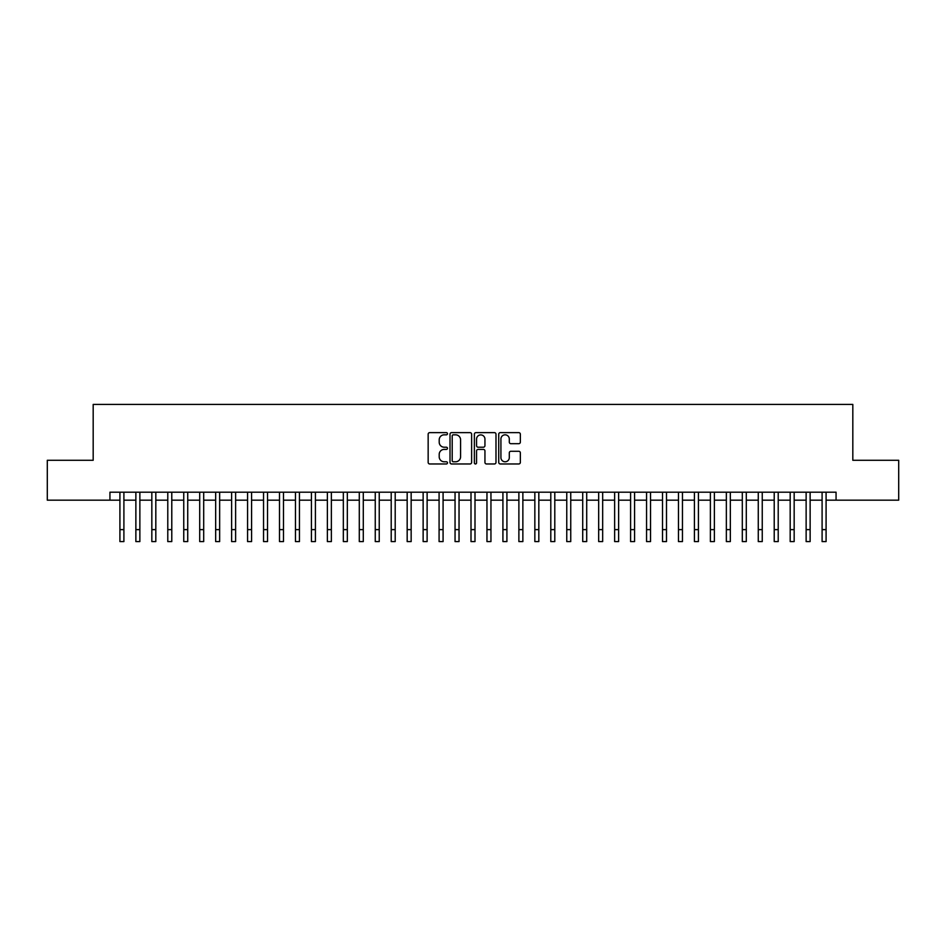 <?xml version="1.0" encoding="UTF-8"?>
<svg xmlns="http://www.w3.org/2000/svg" width="946" height="946" viewBox="0 0 946 946"><rect width="100%" height="100%" fill="white"/><g stroke="black" fill="none" stroke-linecap="round" stroke-linejoin="round"><path stroke-width="1.42" d="M447.47 433.741A1.1 1.1 0 0 0 446.37 432.641L429.732 432.641A1.561 1.561 0 0 0 428.16 434.202L428.16 462.405A1.561 1.561 0 0 0 429.732 463.966L446.37 463.966A1.1 1.1 0 0 0 447.47 462.878A1.1 1.1 0 0 0 446.37 461.778L444.218 461.778A5.014 5.014 0 0 1 439.204 456.764L439.204 454.411A5.014 5.014 0 0 1 444.218 449.397L446.37 449.397A1.1 1.1 0 0 0 447.47 448.309A1.1 1.1 0 0 0 446.37 447.21L444.218 447.21A5.014 5.014 0 0 1 439.204 442.196L439.204 439.843A5.014 5.014 0 0 1 444.218 434.829L446.37 434.829A1.1 1.1 0 0 0 447.47 433.741M518.775 443.686A1.561 1.561 0 0 0 520.347 442.113L520.347 434.202A1.561 1.561 0 0 0 518.775 432.641L500.292 432.641A1.561 1.561 0 0 0 498.731 434.202L498.731 462.405A1.561 1.561 0 0 0 500.292 463.966L518.775 463.966A1.561 1.561 0 0 0 520.347 462.405L520.347 452.85A1.561 1.561 0 0 0 518.775 451.277L510.864 451.277A1.561 1.561 0 0 0 509.303 452.85L509.303 457.58A4.186 4.186 0 0 1 505.117 461.778A4.186 4.186 0 0 1 500.919 457.58L500.919 439.027A4.186 4.186 0 0 1 505.117 434.829A4.186 4.186 0 0 1 509.303 439.027L509.303 442.113A1.561 1.561 0 0 0 510.864 443.686L518.775 443.686M109.937 500.174L47.3 500.174L47.3 460.276L93.181 460.276L93.181 404.415L852.819 404.415L852.819 460.276L898.7 460.276L898.7 500.174L836.063 500.174L836.063 492.192L109.937 492.192L109.937 500.174L119.917 500.174M471.628 434.202A1.561 1.561 0 0 0 470.067 432.641L451.573 432.641A1.561 1.561 0 0 0 450.012 434.202L450.012 462.405A1.561 1.561 0 0 0 451.573 463.966L470.067 463.966A1.561 1.561 0 0 0 471.628 462.405L471.628 434.202M475.933 432.641L494.427 432.641A1.561 1.561 0 0 1 495.988 434.202L495.988 462.405A1.561 1.561 0 0 1 494.427 463.966L486.516 463.966A1.561 1.561 0 0 1 484.943 462.405L484.943 450.97A1.561 1.561 0 0 0 483.382 449.397L478.132 449.397A1.561 1.561 0 0 0 476.559 450.97L476.559 462.878A1.1 1.1 0 0 1 475.471 463.966A1.1 1.1 0 0 1 474.372 462.878L474.372 434.202A1.561 1.561 0 0 1 475.933 432.641M123.902 500.174L135.869 500.174M139.866 500.174L151.833 500.174M155.818 500.174L167.785 500.174M171.782 500.174L183.749 500.174M187.734 500.174L199.701 500.174M203.697 500.174L215.664 500.174M219.649 500.174L231.628 500.174M235.613 500.174L247.58 500.174M251.577 500.174L263.544 500.174M267.529 500.174L279.496 500.174M283.493 500.174L295.459 500.174M299.444 500.174L311.423 500.174M315.408 500.174L327.375 500.174M331.36 500.174L343.339 500.174M347.324 500.174L359.291 500.174M363.288 500.174L375.255 500.174M379.24 500.174L391.206 500.174M395.203 500.174L407.17 500.174M411.155 500.174L423.134 500.174M427.119 500.174L439.086 500.174M443.083 500.174L455.05 500.174M459.035 500.174L471.002 500.174M474.998 500.174L486.965 500.174M490.95 500.174L502.917 500.174M506.914 500.174L518.881 500.174M522.866 500.174L534.845 500.174M538.83 500.174L550.797 500.174M554.794 500.174L566.76 500.174M570.745 500.174L582.712 500.174M586.709 500.174L598.676 500.174M602.661 500.174L614.64 500.174M618.625 500.174L630.592 500.174M634.577 500.174L646.556 500.174M650.541 500.174L662.507 500.174M666.504 500.174L678.471 500.174M682.456 500.174L694.423 500.174M698.42 500.174L710.387 500.174M714.372 500.174L726.351 500.174M730.336 500.174L742.303 500.174M746.299 500.174L758.266 500.174M762.251 500.174L774.218 500.174M778.215 500.174L790.182 500.174M794.167 500.174L806.134 500.174M810.131 500.174L822.098 500.174M826.083 500.174L836.063 500.174M453.3 434.829A1.1 1.1 0 0 0 452.2 435.929L452.2 460.678A1.1 1.1 0 0 0 453.3 461.778L455.57 461.778A5.014 5.014 0 0 0 460.584 456.764L460.584 439.843A5.014 5.014 0 0 0 455.57 434.829L453.3 434.829M484.943 439.098A4.186 4.186 0 0 0 480.757 434.912A4.186 4.186 0 0 0 476.559 439.098L476.559 445.637A1.561 1.561 0 0 0 478.132 447.21L483.382 447.21A1.561 1.561 0 0 0 484.943 445.637L484.943 439.098M119.917 529.618L123.902 529.618L123.902 541.585L119.917 541.585L119.917 492.192M123.902 529.618L123.902 492.192M135.869 541.585L139.866 541.585L135.869 541.585L135.869 492.192M139.866 541.585L139.866 492.192M151.833 541.585L155.818 541.585L151.833 541.585L151.833 492.192M155.818 541.585L155.818 492.192M167.785 541.585L171.782 541.585L167.785 541.585L167.785 492.192M171.782 541.585L171.782 492.192M183.749 541.585L187.734 541.585L183.749 541.585L183.749 492.192M187.734 541.585L187.734 492.192M199.701 541.585L203.697 541.585L199.701 541.585L199.701 492.192M203.697 541.585L203.697 492.192M215.664 541.585L219.649 541.585L215.664 541.585L215.664 492.192M219.649 541.585L219.649 492.192M231.628 541.585L235.613 541.585L231.628 541.585L231.628 492.192M235.613 541.585L235.613 492.192M247.58 541.585L251.577 541.585L247.58 541.585L247.58 492.192M251.577 541.585L251.577 492.192M263.544 541.585L267.529 541.585L263.544 541.585L263.544 492.192M267.529 541.585L267.529 492.192M279.496 541.585L283.493 541.585L279.496 541.585L279.496 492.192M283.493 541.585L283.493 492.192M295.459 541.585L299.444 541.585L295.459 541.585L295.459 492.192M299.444 541.585L299.444 492.192M311.423 541.585L315.408 541.585L311.423 541.585L311.423 492.192M315.408 541.585L315.408 492.192M327.375 541.585L331.36 541.585L327.375 541.585L327.375 492.192M331.36 541.585L331.36 492.192M343.339 541.585L347.324 541.585L343.339 541.585L343.339 492.192M347.324 541.585L347.324 492.192M359.291 541.585L363.288 541.585L359.291 541.585L359.291 492.192M363.288 541.585L363.288 492.192M375.255 541.585L379.24 541.585L375.255 541.585L375.255 492.192M379.24 541.585L379.24 492.192M391.206 541.585L395.203 541.585L391.206 541.585L391.206 492.192M395.203 541.585L395.203 492.192M407.17 541.585L411.155 541.585L407.17 541.585L407.17 492.192M411.155 541.585L411.155 492.192M423.134 541.585L427.119 541.585L423.134 541.585L423.134 492.192M427.119 541.585L427.119 492.192M439.086 541.585L443.083 541.585L439.086 541.585L439.086 492.192M443.083 541.585L443.083 492.192M455.05 541.585L459.035 541.585L455.05 541.585L455.05 492.192M459.035 541.585L459.035 492.192M471.002 541.585L474.998 541.585L471.002 541.585L471.002 492.192M474.998 541.585L474.998 492.192M486.965 541.585L490.95 541.585L486.965 541.585L486.965 492.192M490.95 541.585L490.95 492.192M502.917 541.585L506.914 541.585L502.917 541.585L502.917 492.192M506.914 541.585L506.914 492.192M518.881 541.585L522.866 541.585L518.881 541.585L518.881 492.192M522.866 541.585L522.866 492.192M534.845 541.585L538.83 541.585L534.845 541.585L534.845 492.192M538.83 541.585L538.83 492.192M550.797 541.585L554.794 541.585L550.797 541.585L550.797 492.192M554.794 541.585L554.794 492.192M566.76 541.585L570.745 541.585L566.76 541.585L566.76 492.192M570.745 541.585L570.745 492.192M582.712 541.585L586.709 541.585L582.712 541.585L582.712 492.192M586.709 541.585L586.709 492.192M598.676 541.585L602.661 541.585L598.676 541.585L598.676 492.192M602.661 541.585L602.661 492.192M614.64 541.585L618.625 541.585L614.64 541.585L614.64 492.192M618.625 541.585L618.625 492.192M630.592 541.585L634.577 541.585L630.592 541.585L630.592 492.192M634.577 541.585L634.577 492.192M646.556 541.585L650.541 541.585L646.556 541.585L646.556 492.192M650.541 541.585L650.541 492.192M662.507 541.585L666.504 541.585L662.507 541.585L662.507 492.192M666.504 541.585L666.504 492.192M678.471 541.585L682.456 541.585L678.471 541.585L678.471 492.192M682.456 541.585L682.456 492.192M694.423 541.585L698.42 541.585L694.423 541.585L694.423 492.192M698.42 541.585L698.42 492.192M710.387 541.585L714.372 541.585L710.387 541.585L710.387 492.192M714.372 541.585L714.372 492.192M726.351 541.585L730.336 541.585L726.351 541.585L726.351 492.192M730.336 541.585L730.336 492.192M742.303 541.585L746.299 541.585L742.303 541.585L742.303 492.192M746.299 541.585L746.299 492.192M758.266 541.585L762.251 541.585L758.266 541.585L758.266 492.192M762.251 541.585L762.251 492.192M774.218 541.585L778.215 541.585L774.218 541.585L774.218 492.192M778.215 541.585L778.215 492.192M790.182 541.585L794.167 541.585L790.182 541.585L790.182 492.192M794.167 541.585L794.167 492.192M806.134 541.585L810.131 541.585L806.134 541.585L806.134 492.192M810.131 541.585L810.131 492.192M822.098 541.585L826.083 541.585L822.098 541.585L822.098 492.192M826.083 541.585L826.083 492.192M135.869 529.618L139.866 529.618M151.833 529.618L155.818 529.618M167.785 529.618L171.782 529.618M183.749 529.618L187.734 529.618M199.701 529.618L203.697 529.618M215.664 529.618L219.649 529.618M231.628 529.618L235.613 529.618M247.58 529.618L251.577 529.618M263.544 529.618L267.529 529.618M279.496 529.618L283.493 529.618M295.459 529.618L299.444 529.618M311.423 529.618L315.408 529.618M327.375 529.618L331.36 529.618M343.339 529.618L347.324 529.618M359.291 529.618L363.288 529.618M375.255 529.618L379.24 529.618M391.206 529.618L395.203 529.618M407.17 529.618L411.155 529.618M423.134 529.618L427.119 529.618M439.086 529.618L443.083 529.618M455.05 529.618L459.035 529.618M471.002 529.618L474.998 529.618M486.965 529.618L490.95 529.618M502.917 529.618L506.914 529.618M518.881 529.618L522.866 529.618M534.845 529.618L538.83 529.618M550.797 529.618L554.794 529.618M566.76 529.618L570.745 529.618M582.712 529.618L586.709 529.618M598.676 529.618L602.661 529.618M614.64 529.618L618.625 529.618M630.592 529.618L634.577 529.618M646.556 529.618L650.541 529.618M662.507 529.618L666.504 529.618M678.471 529.618L682.456 529.618M694.423 529.618L698.42 529.618M710.387 529.618L714.372 529.618M726.351 529.618L730.336 529.618M742.303 529.618L746.299 529.618M758.266 529.618L762.251 529.618M774.218 529.618L778.215 529.618M790.182 529.618L794.167 529.618M806.134 529.618L810.131 529.618M822.098 529.618L826.083 529.618"/></g></svg>

